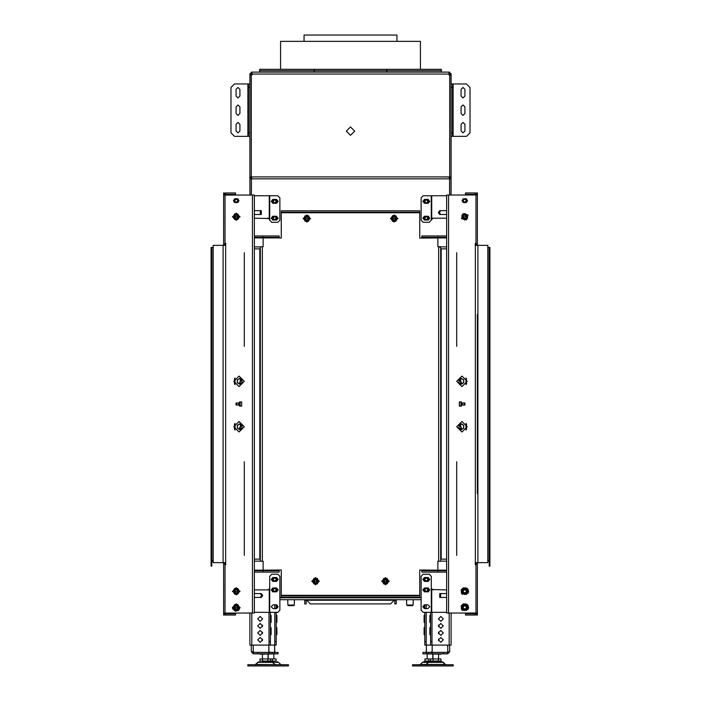 <?xml version="1.0" encoding="UTF-8"?>
<svg xmlns="http://www.w3.org/2000/svg" width="701" height="701" viewBox="0 0 701 701"><rect width="100%" height="100%" fill="white"/><g stroke="black" fill="none" stroke-linecap="round" stroke-linejoin="round"><path stroke-width="1.05" d="M294.315 605.016L293.588 605.708L288.619 605.708L287.883 605.016L294.315 605.016L294.446 599.705M413.117 605.016L412.381 605.708L407.412 605.708L406.685 605.016L413.117 605.016L413.248 599.705M439.948 247.357L439.948 246.796M252.036 74.183L251.335 74.183M449.665 74.183L448.964 74.183M251.825 176.985L249.871 178.869L251.335 176.976L251.335 74.884L252.036 74.884L252.036 72.089L448.964 72.089L448.964 74.884L449.665 74.884L448.964 73.482M424.824 645.122L424.824 641.634L426.217 641.634L426.217 645.122L424.824 645.122M451.129 645.122L451.129 612.981L451.129 645.122L430.589 645.122L430.589 641.634L431.982 641.634L431.982 645.122M274.783 641.634L276.176 641.634L276.176 645.122L274.783 645.122L274.783 612.28M274.783 645.122L269.018 645.122L269.018 641.634L270.411 641.634L270.411 645.122L249.871 645.122L249.871 612.981L249.871 645.122M314.188 72.089L314.188 70.687L259.65 70.687L441.35 70.687L441.35 69.294L386.812 69.294L386.812 70.687L441.35 70.687L441.35 72.089M259.65 72.089L259.65 69.294L386.812 69.294M280.619 69.294L280.619 41.341L420.381 41.341L420.381 69.294M304.024 41.341L304.024 35.05L396.968 35.05L396.968 41.341M453.091 136.38L453.091 83.971L466.507 83.971L470.003 87.459L470.003 132.883L466.507 136.38L451.129 136.38M453.091 83.971L452.531 83.971L452.531 87.459L451.129 87.459M247.909 83.971L247.909 136.38L234.493 136.38L230.997 132.883L230.997 87.459L234.493 83.971L249.871 83.971M247.909 136.38L248.469 136.38L248.469 132.883L249.871 132.883M426.357 652.044L424.753 652.465M426.357 647.435L426.296 652.044M440.999 654.208L424.753 653.858M448.333 651.764L447.641 652.465L447.773 653.858L449.735 651.764L447.641 651.764L447.01 652.394L432.123 652.394L432.123 645.122M430.896 652.044L432.123 652.044L432.123 647.435M432.964 661.061L432.964 661.753L429.582 661.753L441.937 661.753L443.321 662.331L422.431 662.331L423.816 661.753L432.789 661.753L432.789 661.061M412.521 665.95L453.232 665.95L453.232 664.688L412.521 664.688L412.521 665.95M423.816 661.753L431.571 661.753M422.431 662.331L420.276 664.487L445.477 664.487L441.937 661.753L438.554 661.753L438.554 661.061L438.554 661.753M276.247 653.858L260.001 654.208M276.247 652.465L274.643 652.044M268.877 645.122L268.877 652.394L253.99 652.394L253.359 651.764L251.265 651.764L253.227 653.858L253.359 652.465L252.667 651.764M268.939 647.435L268.877 652.044L270.481 652.465M262.446 661.753L262.446 661.061L262.446 661.753L273.802 661.753L273.802 661.061M282.713 665.95L288.479 665.95L288.479 664.688L247.768 664.688L247.768 665.95L282.713 665.95L282.713 664.688M269.429 661.753L273.802 661.753M268.939 652.044L270.104 652.044M254.41 235.965L263.147 235.965L263.147 246.796L260.351 246.796L260.351 561.264L263.147 561.264L260.351 561.264M440.649 246.796L437.853 246.796L437.853 237.359L437.853 246.796L446.59 246.936M440.649 561.264L437.853 561.264L440.649 561.264L440.649 559.17L446.59 559.17M419.68 212.762L419.68 210.808L281.32 210.808L281.32 212.762L419.68 212.762L419.68 238.06L446.59 237.919M254.41 237.919L279.217 237.919L279.217 235.965L263.147 235.965L263.147 246.796L260.351 246.796M421.783 237.359L437.853 237.359L437.853 235.965L421.783 235.965L421.783 237.919M281.32 595.298L281.32 597.252L419.68 597.252L419.68 595.298L281.32 595.298L281.32 570.001L263.147 570.141L263.147 570.702L263.147 561.264L263.147 570.141L254.41 570.141M279.217 570.702L263.147 570.702L263.147 572.095L279.217 572.095L279.217 570.141M421.783 570.141L421.783 572.095L437.853 572.095L437.853 561.264L437.853 570.141L419.68 570.001L419.68 595.298M446.59 570.702L437.853 570.702L437.853 570.141L446.59 570.141M446.59 561.124L440.649 561.124L440.649 246.936M304.269 217.617L304.786 216.714L303.971 218.493L304.4 219.886L303.594 218.493L304.269 217.617L304.269 219.369M307.345 221.139L306.302 221.139L307.371 221.288L309.246 219.886L308.44 221.288L307.345 221.139L308.861 220.272M309.378 219.369L309.246 217.091L310.052 218.493L309.378 219.369L309.378 217.617M305.207 221.288L303.594 218.493L305.207 215.698L308.44 215.698L310.052 218.493L308.44 221.288L305.207 221.288L304.76 220.289L306.302 221.139M308.44 215.698L308.966 216.618L306.828 215.698L304.786 216.714M308.861 216.714L307.345 215.838M308.142 215.698L305.207 215.698L304.681 216.618L306.302 215.838M391.622 217.617L392.139 216.714L391.324 218.493L391.754 219.886L390.948 218.493L391.622 217.617L391.622 219.369M394.698 221.139L393.655 221.139L394.724 221.288L396.6 219.886L395.793 221.288L394.698 221.139L396.214 220.272M396.731 219.369L396.6 217.091L397.406 218.493L396.731 219.369L396.731 217.617M392.56 221.288L390.948 218.493L392.56 215.698L395.793 215.698L397.406 218.493L395.793 221.288L392.56 221.288L392.113 220.289L393.655 221.139M395.793 215.698L396.319 216.618L394.172 215.698L392.139 216.714M396.214 216.714L394.698 215.838M395.495 215.698L392.56 215.698L392.034 216.618L393.655 215.838M382.886 580.305L383.403 579.403L382.588 581.182L383.018 582.584L382.211 581.182L382.886 580.305L382.886 582.058M385.962 583.837L384.919 583.837L385.988 583.977L387.863 582.584L387.057 583.977L385.962 583.837L387.478 582.96M387.995 582.058L387.863 579.788L388.669 581.182L387.995 582.058L387.995 580.305M383.824 583.977L382.211 581.182L383.824 578.386L387.057 578.386L388.669 581.182L387.057 583.977L383.824 583.977L383.403 582.96L384.919 583.837M387.057 578.386L387.583 579.306L385.445 578.386L383.403 579.403M387.478 579.403L385.962 578.535M386.759 578.386L383.824 578.386L383.298 579.306L384.919 578.535M313.005 580.305L313.522 579.403L312.707 581.182L313.137 582.584L312.331 581.182L313.005 580.305L313.005 582.058M316.081 583.837L315.038 583.837L316.107 583.977L317.982 582.584L317.176 583.977L316.081 583.837L317.597 582.96M318.114 582.058L317.982 579.788L318.789 581.182L318.114 582.058L318.114 580.305M313.943 583.977L312.331 581.182L313.943 578.386L317.176 578.386L318.789 581.182L317.176 583.977L313.943 583.977L313.522 582.96L315.038 583.837M317.176 578.386L317.702 579.306L315.555 578.386L313.522 579.403M317.597 579.403L316.081 578.535M316.878 578.386L313.943 578.386L313.417 579.306L315.038 578.535M477.337 563.218L477.898 562.666L477.898 245.394L487.817 245.394L487.817 562.666L475.243 562.666L475.243 564.761L475.935 564.761L475.935 612.981L477.337 612.981L477.337 562.666L475.935 562.666L475.935 612.981L446.59 612.981L446.59 195.08L477.337 194.939L475.383 192.985L465.455 192.985L465.455 194.379L475.383 194.379L475.935 194.939L475.935 245.394L477.898 245.394L477.337 244.842M475.935 195.08L475.935 243.3L475.243 243.3L475.243 245.394L477.337 245.394L477.337 195.08M223.663 244.842L223.102 245.394L223.102 562.666L213.183 562.666L213.183 245.394L225.757 245.394L225.757 243.3L225.065 243.3L225.065 195.08L223.663 195.08L223.663 245.394L225.065 245.394L225.065 195.08L254.41 195.08L254.41 612.981L223.663 613.121L225.617 615.075L235.545 615.075L235.545 613.682L225.617 613.682L225.065 613.121L225.065 562.666L223.102 562.666L223.663 563.218M225.065 612.981L225.065 564.761L225.757 564.761L225.757 562.666L223.663 562.666L223.663 612.981M462.099 217.222L462.117 216.18L462.266 218.134L463.326 219.141L461.941 218.318L462.099 217.222L462.949 218.756M466.507 218.808L465.595 219.317L466.603 218.922L467.549 216.784L467.532 218.405L466.507 218.808L467.401 217.31M467.418 216.267L466.191 214.348L467.576 215.172L467.418 216.267L466.568 214.734M464.71 219.974L461.941 218.318L461.985 215.084L464.807 213.516L467.576 215.172L467.532 218.405L464.71 219.974L463.834 219.308L465.595 219.317M464.807 213.516L465.718 214.059L463.396 214.304L462.117 216.18M465.674 214.199L463.922 214.173M464.553 213.665L461.985 215.084L461.968 216.153L463.01 214.681M462.099 591.793L462.117 590.75L462.266 592.704L463.326 593.712L461.941 592.888L462.099 591.793L462.949 593.326M466.507 593.379L465.595 593.887L466.603 593.493L467.549 591.355L467.532 592.976L466.507 593.379L467.401 591.881M467.418 590.838L466.191 588.919L467.576 589.743L467.418 590.838L466.568 589.304M464.71 594.544L461.941 592.888L461.985 589.655L464.807 588.086L467.576 589.743L467.532 592.976L464.71 594.544L463.834 593.878L465.595 593.887M464.807 588.086L465.718 588.63L463.396 588.875L462.117 590.75M465.674 588.77L463.922 588.744M464.553 588.235L461.985 589.655L461.968 590.724L463.01 589.252M462.099 607.872L462.117 606.829L462.266 608.775L463.326 609.791L461.941 608.959L462.099 607.872L462.949 609.397M466.507 609.449L465.595 609.958L466.603 609.563L467.549 607.434L467.532 609.046L466.507 609.449L467.401 607.951M467.418 606.908L466.191 604.989L467.576 605.822L467.418 606.908L466.568 605.384M464.71 610.615L461.941 608.959L461.985 605.734L464.807 604.157L467.576 605.822L467.532 609.046L464.71 610.615L463.843 609.931L465.595 609.958M464.807 604.157L465.718 604.709L463.396 604.945L462.117 606.829M465.674 604.849L463.922 604.823M464.553 604.306L461.985 605.734L461.968 606.794L463.01 605.331M233.687 606.514L234.204 605.611L233.389 607.39L233.819 608.783L233.012 607.39L233.687 606.514L233.687 608.258M236.763 610.036L235.72 610.036L236.789 610.185L238.664 608.783L237.858 610.185L236.763 610.036L238.279 609.169M238.796 608.258L238.664 605.988L239.47 607.39L238.796 608.258L238.796 606.514M234.625 610.185L233.012 607.39L234.625 604.595L237.858 604.595L239.47 607.39L237.858 610.185L234.625 610.185L234.187 609.178L235.72 610.036M237.858 604.595L238.384 605.515L236.246 604.595L234.204 605.611M238.279 605.611L236.763 604.735M237.56 604.595L234.625 604.595L234.099 605.515L235.72 604.735M233.687 590.444L234.204 589.541L233.389 591.311L233.819 592.713L233.012 591.311L233.687 590.444L233.687 592.187M236.763 593.966L235.72 593.966L236.789 594.115L238.664 592.713L237.858 594.115L236.763 593.966L238.279 593.09M238.796 592.187L238.664 589.918L239.47 591.311L238.796 592.187L238.796 590.444M234.625 594.115L233.012 591.311L234.625 588.516L237.858 588.516L239.47 591.311L237.858 594.115L234.625 594.115L234.204 593.09L235.72 593.966M237.858 588.516L238.384 589.445L236.246 588.516L234.204 589.541M238.279 589.541L236.763 588.665M237.56 588.516L234.625 588.516L234.099 589.445L235.72 588.665M233.687 215.873L234.204 214.97L233.389 216.74L233.819 218.142L233.012 216.74L233.687 215.873L233.687 217.617M236.763 219.395L235.72 219.395L236.789 219.536L238.664 218.142L237.858 219.536L236.763 219.395L238.279 218.519M238.796 217.617L238.664 215.347L239.47 216.74L238.796 217.617L238.796 215.873M234.625 219.536L233.012 216.74L234.625 213.945L237.858 213.945L239.47 216.74L237.858 219.536L234.625 219.536L234.204 218.519L235.72 219.395M237.858 213.945L238.384 214.874L236.246 213.945L234.204 214.97M238.279 214.97L236.763 214.094M237.56 213.945L234.625 213.945L234.099 214.874L235.72 214.094M446.59 218.142L432.386 218.142L431.334 219.536L431.334 195.781L446.59 195.781M254.41 218.142L269.272 218.502L269.272 195.781L277.824 195.781L279.918 197.875L279.918 220.237L277.824 222.34L271.76 222.34L269.666 220.237L269.272 218.502L267.624 218.142M254.41 589.918L268.614 589.918L269.666 588.516L269.666 612.28L254.41 612.28M446.59 589.918L431.728 589.559L431.728 612.28L423.176 612.28L421.082 610.185L421.082 576.292L423.176 574.198L429.24 574.198L431.334 576.292L431.334 588.516L431.728 589.559L433.376 589.918M489.149 560.563L489.149 247.497L489.219 560.563L489.92 560.563L489.92 566.154L489.219 566.154L489.219 560.563L487.817 560.563M211.851 247.497L211.851 560.563L211.781 247.497L213.183 247.497M280.724 664.487L278.569 662.331L257.679 662.331L255.523 664.487L281.224 664.688M461.398 593.186L461.197 589.865L463.326 587.753L466.848 588.095L468.119 589.445L468.583 591.714L468.075 593.256L462.327 594.29L461.398 593.186M461.398 609.257L461.197 605.936L463.326 603.824L466.848 604.166L468.119 605.515L468.583 607.785L468.075 609.327L462.327 610.361L461.398 609.257M232.399 607.39L232.793 609.081L235.466 611.149L238.734 610.308L240.084 607.39L232.399 607.39M426.322 577.685L424.578 579.438L426.322 581.182L428.066 579.438L426.322 577.685M274.678 577.685L272.934 579.438L274.678 581.182L276.422 579.438L274.678 577.685M426.322 588.174L424.578 589.918L426.322 591.662L428.066 589.918L426.322 588.174M274.678 588.174L272.934 589.918L274.678 591.662L276.422 589.918L274.678 588.174M426.322 216.399L424.578 218.142L426.322 219.886L428.066 218.142L426.322 216.399M426.322 199.627L424.578 201.371L426.322 203.115L428.066 201.371L426.322 199.627M274.678 199.627L272.934 201.371L274.678 203.115L276.422 201.371L274.678 199.627M274.678 216.399L272.934 218.142L274.678 219.886L276.422 218.142L274.678 216.399M350.5 135.328L354.697 131.14L350.5 126.942L346.303 131.14L350.5 135.328M443.304 618.922L440.859 621.366L438.414 618.922L440.859 616.477L443.304 618.922M443.304 639.882L440.859 642.326L438.414 639.882L440.859 637.437L443.304 639.882M443.304 632.898L440.859 635.343L438.414 632.898L440.859 630.453L443.304 632.898M443.304 625.905L440.859 628.35L438.414 625.905L440.859 623.461L443.304 625.905M257.696 618.922L260.141 621.366L262.586 618.922L260.141 616.477L257.696 618.922M257.696 639.882L260.141 642.326L262.586 639.882L260.141 637.437L257.696 639.882M257.696 632.898L260.141 635.343L262.586 632.898L260.141 630.453L257.696 632.898M257.696 625.905L260.141 628.35L262.586 625.905L260.141 623.461L257.696 625.905M464.929 89.386L463.01 87.459L461.092 89.386L461.092 96.019L463.01 97.947L464.929 96.019L464.929 89.386M464.929 124.322L463.01 122.403L461.092 124.322L461.092 130.964L463.01 132.883L464.929 130.964L464.929 124.322M464.929 106.859L463.01 104.931L461.092 106.859L461.092 113.492L463.01 115.411L464.929 113.492L464.929 106.859M236.071 130.964L237.99 132.883L239.908 130.964L239.908 124.322L237.99 122.403L236.071 124.322L236.071 130.964M236.071 96.019L237.99 97.947L239.908 96.019L239.908 89.386L237.99 87.459L236.071 89.386L236.071 96.019M236.071 113.492L237.99 115.411L239.908 113.492L239.908 106.859L237.99 104.931L236.071 106.859L236.071 113.492M308.922 218.493L306.828 216.399L304.725 218.493L306.828 220.587L308.922 218.493L306.828 220.587L304.725 218.493M396.275 218.493L394.172 216.399L392.078 218.493L394.172 220.587L396.275 218.493L394.172 220.587L392.078 218.493M387.539 581.182L385.445 579.087L383.342 581.182L385.445 583.276L387.539 581.182L385.445 583.276L383.342 581.182L385.445 583.276L387.539 581.182M317.658 581.182L315.555 579.087L313.461 581.182L315.555 583.276L317.658 581.182L315.555 583.276L313.461 581.182L315.555 583.276L317.658 581.182M467.208 381.318L461.959 376.078L456.719 381.318L461.959 386.558L467.208 381.318M467.208 426.743L461.959 421.503L456.719 426.743L461.959 431.982L467.208 426.743M465.63 202.598L467.549 200.67L465.63 198.751L463.887 198.751L461.959 200.67L463.887 202.598L465.63 202.598M233.792 426.743L239.041 431.982L244.281 426.743L239.041 421.503L233.792 426.743M233.792 381.318L239.041 386.558L244.281 381.318L239.041 376.078L233.792 381.318M235.37 198.751L233.451 200.67L235.37 202.598L237.113 202.598L239.041 200.67L237.113 198.751L235.37 198.751M466.586 215.724L463.738 214.909L462.923 217.766L465.779 218.572L466.586 215.724L465.779 218.572L462.923 217.766M466.586 590.295L463.738 589.48L462.923 592.336L465.779 593.151L466.586 590.295L465.779 593.151L462.923 592.336M466.586 606.365L463.738 605.559L462.923 608.407L465.779 609.222L466.586 606.365L465.779 609.222L462.923 608.407M238.34 607.39L236.246 605.296L234.143 607.39L236.246 609.484L238.34 607.39L236.246 609.484L234.143 607.39M238.34 591.311L236.246 589.217L234.143 591.311L236.246 593.414L238.34 591.311L236.246 593.414L234.143 591.311M238.34 216.74L236.246 214.646L234.143 216.74L236.246 218.843L238.34 216.74L236.246 218.843L234.143 216.74M427.899 220.061L429.818 218.142L427.899 216.223L424.753 216.223L422.826 218.142L424.753 220.061L427.899 220.061M427.899 203.29L429.818 201.371L427.899 199.452L424.753 199.452L422.826 201.371L424.753 203.29L427.899 203.29M464.754 202.423L466.507 200.67L464.754 198.926L463.01 200.67L464.754 202.423M276.247 220.061L278.174 218.142L276.247 216.223L273.101 216.223L271.182 218.142L273.101 220.061L276.247 220.061M276.247 203.29L278.174 201.371L276.247 199.452L273.101 199.452L271.182 201.371L273.101 203.29L276.247 203.29M236.246 202.423L237.99 200.67L236.246 198.926L234.493 200.67L236.246 202.423M273.101 577.51L271.182 579.438L273.101 581.357L276.247 581.357L278.174 579.438L276.247 577.51L273.101 577.51M273.101 587.999L271.182 589.918L273.101 591.837L276.247 591.837L278.174 589.918L276.247 587.999L273.101 587.999M273.101 604.77L271.182 606.689L273.101 608.608L276.247 608.608L278.174 606.689L276.247 604.77L273.101 604.77M424.753 577.51L422.826 579.438L424.753 581.357L427.899 581.357L429.818 579.438L427.899 577.51L424.753 577.51M424.753 587.999L422.826 589.918L424.753 591.837L427.899 591.837L429.818 589.918L427.899 587.999L424.753 587.999M424.753 604.77L422.826 606.689L424.753 608.608L427.899 608.608L429.818 606.689L427.899 604.77L424.753 604.77M304.549 218.493L306.828 216.223L309.097 218.493L306.828 220.762L304.549 218.493M304.9 218.493L306.828 220.412L308.747 218.493L306.828 216.574L304.9 218.493M310.412 218.493L306.828 214.909L303.235 218.493L306.828 222.077L310.412 218.493M391.903 218.493L394.172 216.223L396.451 218.493L394.172 220.762L391.903 218.493M392.253 218.493L394.172 220.412L396.1 218.493L394.172 216.574L392.253 218.493M397.765 218.493L394.172 214.909L390.588 218.493L394.172 222.077L397.765 218.493M383.167 581.182L385.445 578.912L387.714 581.182L385.445 583.451L383.167 581.182M383.517 581.182L385.445 583.101L387.364 581.182L385.445 579.263L383.517 581.182M389.029 581.182L385.445 577.598L381.861 581.182L385.445 584.765L389.029 581.182M313.286 581.182L315.555 578.912L317.833 581.182L315.555 583.451L313.286 581.182M313.636 581.182L315.555 583.101L317.483 581.182L315.555 579.263L313.636 581.182M319.139 581.182L315.555 577.598L311.971 581.182L315.555 584.765L319.139 581.182M462.774 217.853L463.65 214.76L466.743 215.636L465.867 218.73L462.774 217.853M463.081 217.678L465.692 218.423L466.437 215.812L463.825 215.067L463.081 217.678M467.891 214.997L463.01 213.612L461.626 218.493L466.507 219.877L467.891 214.997M462.774 592.424L463.65 589.331L466.743 590.207L465.867 593.3L462.774 592.424M463.081 592.249L465.692 592.993L466.437 590.382L463.825 589.637L463.081 592.249M467.891 589.567L463.01 588.183L461.626 593.064L466.507 594.448L467.891 589.567M462.774 608.494L463.65 605.401L466.743 606.286L465.867 609.371L462.774 608.494M463.081 608.328L465.692 609.064L466.437 606.453L463.825 605.708L463.081 608.328M467.891 605.646L463.01 604.253L461.626 609.134L466.507 610.518L467.891 605.646M233.968 607.39L236.246 605.121L238.515 607.39L236.246 609.66L233.968 607.39M234.318 607.39L236.246 609.309L238.165 607.39L236.246 605.462L234.318 607.39M239.83 607.39L236.246 603.806L232.653 607.39L236.246 610.974L239.83 607.39M233.968 591.311L236.246 589.042L238.515 591.311L236.246 593.589L233.968 591.311M234.318 591.311L236.246 593.239L238.165 591.311L236.246 589.392L234.318 591.311M239.83 591.311L236.246 587.727L232.653 591.311L236.246 594.904L239.83 591.311M233.968 216.74L236.246 214.471L238.515 216.74L236.246 219.019L233.968 216.74M234.318 216.74L236.246 218.668L238.165 216.74L236.246 214.821L234.318 216.74M239.83 216.74L236.246 213.157L232.653 216.74L236.246 220.333L239.83 216.74M421.082 599.705L279.918 599.705M304.339 599.732L304.725 600.258L306.127 600.258L306.065 599.793M306.127 600.258L306.127 603.894L304.725 603.894L304.725 600.258M394.935 599.793L394.873 600.258L396.275 600.258L396.643 599.705M394.873 600.258L394.873 603.894L396.275 603.894L396.275 600.258M395.46 599.705L394.234 600.258L306.766 600.258L305.54 599.705M306.766 600.258L310.403 603.894L390.597 603.894L394.234 600.258M424.245 577.58L423.176 579.438L424.245 581.287M428.399 581.287L429.468 579.438L428.399 577.58M424.692 577.519L423.579 579.438L424.692 581.357M427.96 581.357L429.065 579.438L427.96 577.519M427.759 577.51L428.863 579.438L427.759 581.357M424.894 581.357L423.781 579.438L424.894 577.51M272.601 577.58L271.532 579.438L272.601 581.287M276.755 581.287L277.824 579.438L276.755 577.58M273.04 577.519L271.935 579.438L273.04 581.357M276.308 581.357L277.421 579.438L276.308 577.519M276.106 577.51L277.219 579.438L276.106 581.357M273.241 581.357L272.137 579.438L273.241 577.51M424.245 588.06L423.176 589.918L424.245 591.775M428.399 591.775L429.468 589.918L428.399 588.06M424.692 587.999L423.579 589.918L424.692 591.837M427.96 591.837L429.065 589.918L427.96 587.999M427.759 587.999L428.863 589.918L427.759 591.837M424.894 591.837L423.781 589.918L424.894 587.999M272.601 588.06L271.532 589.918L272.601 591.775M276.755 591.775L277.824 589.918L276.755 588.06M273.04 587.999L271.935 589.918L273.04 591.837M276.308 591.837L277.421 589.918L276.308 587.999M276.106 587.999L277.219 589.918L276.106 591.837M273.241 591.837L272.137 589.918L273.241 587.999M440.508 176.915L449.175 176.994M449.665 176.915L451.058 176.915L451.058 74.884L449.665 74.884L449.665 176.976L451.129 178.869L449.551 178.457M449.175 176.915L451.129 178.869L450.98 73.482M451.129 195.08L451.129 178.869M449.735 195.08L449.735 178.869M449.595 195.08L449.595 178.869L449.034 176.915L251.966 176.915L251.405 178.869L251.405 195.08M251.825 176.915L260.492 176.915M249.871 195.08L249.871 178.869L251.431 178.466M251.265 178.869L251.265 195.08M424.245 216.285L423.176 218.142L424.245 220M428.399 220L429.468 218.142L428.399 216.285M424.692 216.223L423.579 218.142L424.692 220.061M427.96 220.061L429.065 218.142L427.96 216.223M427.759 216.223L428.863 218.142L427.759 220.061M424.894 220.061L423.781 218.142L424.894 216.223M424.245 199.513L423.176 201.371L424.245 203.229M428.399 203.229L429.468 201.371L428.399 199.513M424.692 199.452L423.579 201.371L424.692 203.29M427.96 203.29L429.065 201.371L427.96 199.452M427.759 199.452L428.863 201.371L427.759 203.29M424.894 203.29L423.781 201.371L424.894 199.452M272.601 199.513L271.532 201.371L272.601 203.229M276.755 203.229L277.824 201.371L276.755 199.513M273.04 199.452L271.935 201.371L273.04 203.29M276.308 203.29L277.421 201.371L276.308 199.452M276.106 199.452L277.219 201.371L276.106 203.29M273.241 203.29L272.137 201.371L273.241 199.452M272.601 216.285L271.532 218.142L272.601 220M276.755 220L277.824 218.142L276.755 216.285M273.04 216.223L271.935 218.142L273.04 220.061M276.308 220.061L277.421 218.142L276.308 216.223M276.106 216.223L277.219 218.142L276.106 220.061M273.241 220.061L272.137 218.142L273.241 216.223M451.058 74.884L451.058 74.043L448.964 72.089M252.036 73.482L251.335 74.884L249.942 74.884L249.942 74.043L251.896 72.089L251.335 72.168M449.665 72.168L449.104 72.089M250.02 73.482L249.871 178.869M251.335 178.597L251.335 195.08M449.665 195.08L449.665 178.597M251.335 176.915L249.942 176.915L249.942 74.884M430.589 645.122L426.217 645.122M424.123 608.503L424.123 604.875M424.824 622.409L424.123 622.409L424.123 615.425L424.824 615.425M424.824 634.642L424.123 634.642L424.123 627.658L424.824 627.658M424.824 604.77L424.824 608.608M424.824 612.28L424.824 641.634M426.217 604.77L426.217 608.608M426.217 612.28L426.217 641.634M443.277 612.28L438.44 612.28M430.589 622.409L429.888 622.409L429.888 615.425L430.589 615.425M430.589 634.642L429.888 634.642L429.888 627.658L430.589 627.658M430.589 612.28L430.589 641.634M431.982 612.28L431.982 641.634M276.176 634.642L276.877 634.642L276.877 627.658L276.176 627.658M276.176 622.409L276.877 622.409L276.877 615.425L276.176 615.425M276.877 608.503L276.877 604.875M276.176 641.634L276.176 612.28M276.176 608.608L276.176 604.77M274.783 608.608L274.783 604.77M257.723 612.28L262.56 612.28M270.411 634.642L271.112 634.642L271.112 627.658L270.411 627.658M270.411 622.409L271.112 622.409L271.112 615.425L270.411 615.425M270.411 641.634L270.411 612.28M269.018 641.634L269.018 612.28M314.188 69.294L314.188 70.687L386.812 70.687L386.812 72.089M451.129 83.971L452.531 83.971M451.129 132.883L452.531 132.883L452.531 87.459M452.531 132.883L452.531 136.38M249.871 136.38L248.469 136.38M249.871 87.459L248.469 87.459L248.469 132.883M248.469 87.459L248.469 83.971M426.357 645.122L426.357 652.394L430.519 652.394M447.641 653.858L422.861 653.858L422.861 652.465L426.357 652.465L426.357 653.858M447.641 652.465L426.357 652.465M449.735 645.122L449.735 651.764L449.735 645.122M428.626 652.465L428.626 653.858M432.123 652.465L432.123 653.858M443.163 652.465L443.163 653.858M430.51 661.061L424.92 661.061L424.92 658.958L440.999 658.958L440.999 661.061L430.51 661.061L430.51 658.958M428.618 661.061L428.618 658.958M433.13 661.061L433.13 658.958M438.379 661.061L438.379 658.958M274.643 645.122L274.643 652.394L270.481 652.394M253.359 652.465L278.139 652.465L278.139 653.858L253.359 653.858M274.643 652.465L274.643 653.858M274.704 647.435L274.704 652.044M251.265 645.122L251.265 651.764L251.265 645.122M257.837 652.465L257.837 653.858M268.877 652.465L268.877 653.858M272.374 652.465L272.374 653.858M272.382 661.061L260.001 661.061L260.001 658.958L276.08 658.958L276.08 661.061L272.382 661.061L272.382 658.958M267.87 661.061L267.87 658.958M262.621 661.061L262.621 658.958M270.49 661.061L270.49 658.958M279.217 237.919L281.32 238.06L281.32 212.762M466.025 430.046L466.025 423.439M466.025 384.621L466.025 378.014M460.364 383.762L461.214 384.262L463.72 382.79L463.72 379.846L461.214 378.374L460.364 378.873M460.364 429.187L461.214 429.687L463.72 428.215L463.72 425.27L461.214 423.798L460.364 424.298M464.307 405.082L464.307 402.979M460.864 401.936L460.864 406.124M466.27 429.722L466.27 423.755M466.27 384.306L466.27 378.338M461.109 401.936L461.109 406.124M254.41 248.89L260.351 248.89L260.351 559.17L254.41 559.17M236.693 405.082L236.693 402.979M240.136 401.936L240.136 406.124M240.636 429.187L239.786 429.687L237.28 428.215L237.28 425.27L239.786 423.798L240.636 424.298M240.636 383.762L239.786 384.262L237.28 382.79L237.28 379.846L239.786 378.374L240.636 378.873M234.975 430.046L234.975 423.439M234.975 384.621L234.975 378.014M239.891 401.936L239.891 406.124M234.73 429.722L234.73 423.755M234.73 384.306L234.73 378.338M281.32 212.201L419.68 212.201M254.41 237.359L279.217 237.359M419.68 595.859L281.32 595.859M446.59 572.095L437.853 572.095L437.853 570.702L421.783 570.702M241.976 379.574L240.609 379.574L239.751 382.834L241.976 383.061L241.976 379.574L241.976 383.061M241.705 379.574L239.593 383.114L241.705 383.061M242.248 383.044L240.89 383.727L239.356 383.429L240.89 378.908L242.248 379.591M240.89 378.908L238.796 378.952M238.191 379.311L237.28 380.818M237.28 381.817L238.191 383.333M238.796 383.684L240.89 383.727M239.768 384.253L240.574 383.771M240.574 378.864L239.768 378.391M241.976 424.999L240.609 424.999L239.751 428.258L241.976 428.486L241.976 424.999L241.976 428.486M241.705 424.999L239.593 428.53L241.705 428.486M242.248 428.469L240.89 429.152L239.356 428.854L240.89 424.333L242.248 425.016M240.89 424.333L238.796 424.377M238.191 424.727L237.28 426.243M237.28 427.242L238.191 428.749M238.796 429.108L240.89 429.152M239.768 429.669L240.574 429.196M240.574 424.289L239.768 423.807M459.024 428.486L461.249 428.258L460.391 424.999L459.024 424.999L459.024 428.486L459.024 424.999M459.295 428.486L461.407 428.53L459.295 424.999M458.752 425.016L460.11 424.333L461.644 428.854L460.11 429.152L458.752 428.469M462.809 428.749L463.72 427.242M463.72 426.243L462.809 424.727M462.204 424.377L460.11 424.333M460.11 429.152L462.204 429.108M460.426 429.196L461.232 429.669M461.232 423.807L460.426 424.289M459.024 383.061L461.249 382.834L460.391 379.574L459.024 379.574L459.024 383.061L459.024 379.574M459.295 383.061L461.407 383.114L459.295 379.574M458.752 379.591L460.11 378.908L461.644 383.429L460.11 383.727L458.752 383.044M462.809 383.333L463.72 381.817M463.72 380.818L462.809 379.311M462.204 378.952L460.11 378.908M460.11 383.727L462.204 383.684M460.426 383.771L461.232 384.253M461.232 378.391L460.426 378.864M446.59 235.965L437.853 235.965L437.853 237.359L446.59 237.359M440.649 248.89L446.59 248.89M254.41 572.095L263.147 572.095L263.147 570.702L254.41 570.702M306.276 221.288L304.786 220.272M234.502 424.105L234.502 429.38M234.502 378.68L234.502 383.955M238.463 405.082L238.463 402.979M239.76 406.124L239.76 401.936M393.629 221.288L392.139 220.272M384.893 583.977L383.403 582.96M315.012 583.977L313.522 582.96M466.498 383.955L466.498 378.68M466.498 429.38L466.498 424.105M462.537 402.979L462.537 405.082M461.24 401.936L461.24 406.124M477.337 612.981L475.383 615.075L465.455 615.075L465.455 613.682L475.383 613.682L475.935 612.981M475.935 563.919L477.337 563.919M475.243 615.075L475.243 613.682M223.663 195.08L225.617 192.985L235.545 192.985L235.545 194.379L225.617 194.379L225.065 195.08M225.065 244.141L223.663 244.141M225.757 192.985L225.757 194.379M475.935 244.141L477.337 244.141M475.243 192.985L475.243 194.379M225.065 563.919L223.663 563.919M225.757 615.075L225.757 613.682M477.337 613.121L477.337 615.075L475.935 614.996M475.935 193.064L477.337 192.985L477.337 194.939M475.707 194.492L475.243 195.08M475.243 612.981L475.707 613.568M223.663 194.939L223.663 192.985L225.065 193.064M225.065 614.996L223.663 615.075L223.663 613.121M225.293 613.568L225.757 612.981M225.757 195.08L225.293 194.492M461.407 401.936L459.304 401.936L459.304 406.124L461.407 406.124L461.407 405.082L464.894 405.082L464.894 402.979L461.407 402.979L461.407 401.936M465.595 605.462L463.922 605.462M465.595 589.392L463.922 589.392M465.595 214.821L463.922 214.821M477.337 314.6L477.337 493.46M477.337 489.307L477.337 318.753M239.593 406.124L241.696 406.124L241.696 401.936L239.593 401.936L239.593 402.979L236.106 402.979L236.106 405.082L239.593 405.082L239.593 406.124M237.078 214.821L235.405 214.821M237.078 589.392L235.405 589.392M237.078 605.462L235.405 605.462M465.639 219.457L463.843 219.29M465.639 594.027L463.843 593.861M465.639 610.098L463.843 609.931M235.694 610.185L234.204 609.169M235.694 594.115L234.204 593.09M235.694 219.536L234.204 218.519M446.59 210.633L439.702 210.633L438.344 212.552L439.702 214.471L446.59 214.471M440.692 210.633L439.334 212.552L440.692 214.471M433.376 218.142L431.728 218.502L431.728 195.781M432.719 218.502L429.24 222.34L423.176 222.34L421.082 220.237L421.082 197.875L423.176 195.781L431.334 195.781M466.515 202.379L467.506 200.67L466.515 198.97M463.002 198.97L462.012 200.67L463.002 202.379M463.265 202.493L462.213 200.67L463.265 198.856M466.253 198.856L467.304 200.67L466.253 202.493M269.666 195.781L269.666 219.536L268.281 218.502M254.41 214.471L261.298 214.471L261.298 210.633L254.41 210.633M260.308 214.471L260.308 210.633M269.272 195.781L254.41 195.781M237.998 202.379L238.988 200.67L237.998 198.97M234.485 198.97L233.494 200.67L234.485 202.379M234.747 202.493L233.696 200.67L234.747 198.856M237.735 198.856L238.787 200.67L237.735 202.493M254.41 597.427L261.298 597.427L262.656 595.508L261.298 593.589L254.41 593.589M260.308 597.427L261.666 595.508L260.308 593.589M267.624 589.918L269.272 589.559L269.272 612.28M268.281 589.559L269.666 588.516L269.666 576.292L271.76 574.198L277.824 574.198L279.918 576.292L279.918 610.185L277.824 612.28L269.666 612.28M431.334 612.28L431.334 588.516L432.719 589.559M446.59 593.589L439.702 593.589L439.702 597.427L446.59 597.427M440.692 593.589L440.692 597.427M431.728 612.28L446.59 612.28M213.183 561.264L211.781 561.816M212.342 560.563L211.781 560.695M211.781 560.984L212.035 561.361M211.781 566.154L211.08 566.154L211.08 560.563L211.781 560.563L211.781 566.154M489.219 560.984L487.817 561.264M489.219 560.695L488.658 560.563M489.219 561.825L488.965 561.361M489.219 247.497L489.92 247.497L489.92 560.563M489.149 247.497L487.817 247.497M456.719 555.323L456.719 461.687M456.719 346.373L456.719 252.737M211.851 560.563L213.183 560.563M244.281 252.737L244.281 346.373M244.281 461.687L244.281 555.323M211.781 247.497L211.08 247.497L211.08 560.563M421.082 597.743L279.918 597.743M449.595 178.869L251.405 178.869M251.825 74.884L251.825 74.183M449.175 74.884L449.175 74.183M252.036 74.043L448.964 74.043M449.175 645.122L449.175 612.981M251.825 645.122L251.825 612.981M447.773 645.122L447.773 651.764M253.227 645.122L253.227 651.764M438.695 246.796L438.695 561.264M262.305 246.796L262.305 561.264M259.791 248.89L259.791 559.17M441.209 248.89L441.209 559.17M254.41 246.936L260.351 246.936M260.351 561.124L254.41 561.124M475.383 243.3L475.383 564.761M225.617 564.761L225.617 243.3M448.544 612.981L448.544 195.08M252.456 195.08L252.456 612.981M287.883 605.016L287.752 599.705M406.685 605.016L406.554 599.705M432.789 658.958L432.789 654.208M420.276 664.487L419.776 664.688M427.198 661.753L427.198 661.061M427.198 658.958L427.198 654.208M438.554 658.958L438.554 654.208L438.554 658.958M438.554 640.696L438.554 639.067L438.554 640.696M438.554 633.713L438.554 632.083L438.554 633.713M438.554 626.72L438.554 625.09L438.554 626.72M443.321 662.331L445.678 664.627M428.197 662.331L429.582 661.753L425.542 664.688M453.232 665.95L453.232 664.688M418.287 665.95L418.287 664.688M432.964 658.958L432.964 654.208M268.211 658.958L268.211 654.208M268.211 661.753L268.211 661.061M278.569 662.331L277.184 661.753M273.802 658.958L273.802 654.208M262.446 658.958L262.446 654.208L262.446 658.958M262.446 640.696L262.446 639.067L262.446 640.696M262.446 633.713L262.446 632.083L262.446 633.713M262.446 626.72L262.446 625.09L262.446 626.72M257.679 662.331L259.063 661.753L255.033 664.688M272.803 662.331L271.418 661.753L275.458 664.688M247.768 665.95L247.768 664.688M268.036 661.753L268.036 661.061M268.036 658.958L268.036 654.208M302.981 218.493L310.666 218.493L302.981 218.493M390.334 218.493L398.019 218.493L390.334 218.493M381.598 581.182L389.283 581.182L381.598 581.182M311.717 581.182L319.402 581.182L311.717 581.182M461.398 218.616L468.119 214.874L461.398 218.616M232.399 591.311L240.084 591.311L232.399 591.311M232.399 216.74L240.084 216.74L232.399 216.74"/></g></svg>
